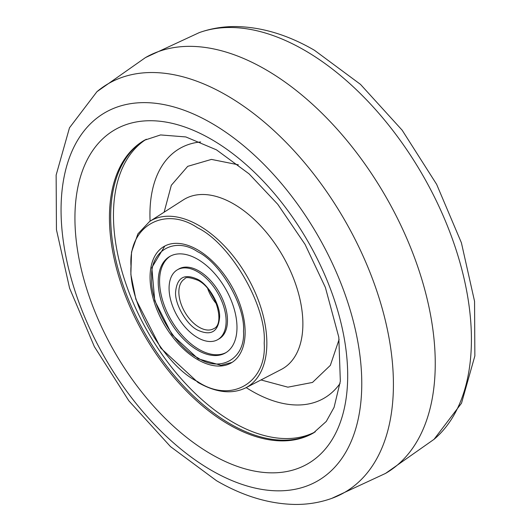 <?xml version="1.0" encoding="UTF-8"?>
<svg xmlns="http://www.w3.org/2000/svg" width="531" height="531" viewBox="0 0 531 531"><rect width="100%" height="100%" fill="white"/><g stroke="black" fill="none" stroke-linecap="round" stroke-linejoin="round"><path stroke-width="0.8" d="M200.645 141.95A144.22 83.267 -120 0 0 150.1 221.168M246.192 387.603A144.22 83.267 -120 0 0 251.92 391.095A144.22 83.267 -120 0 0 340.066 383.442M230.189 423.877A169.011 97.578 60 0 1 119.966 275.569A169.011 97.578 60 0 1 145.009 139.918A169.011 97.578 -120 0 0 119.966 275.569A169.011 97.578 -120 0 0 230.189 423.877A169.011 97.578 -120 0 0 314.013 432.639A169.011 97.578 60 0 1 230.189 423.877M197.598 227.806C230.686 243.596 267.06 306.599 264.192 343.152C267.06 383.01 230.686 404.018 197.598 381.597C164.51 365.806 128.137 302.809 131.004 266.257C128.137 226.392 164.51 205.391 197.598 227.806M197.598 249.816A67.218 38.809 -120 0 0 163.986 246.49A67.218 38.809 -120 0 0 153.685 300.354A67.218 38.809 -120 0 0 197.598 359.587A67.218 38.809 -120 0 0 231.211 362.919A67.218 38.809 -120 0 0 241.512 309.055A67.218 38.809 -120 0 0 197.598 249.816M170.438 256.088A55.695 32.159 -120 0 0 162.758 300.931A55.695 32.159 -120 0 0 198.959 349.391A55.695 32.159 -120 0 0 226.12 352.531M177.434 269.775L178.788 268.991A40.329 23.284 60 0 1 198.959 270.989A40.329 23.284 60 0 1 225.303 306.526A40.329 23.284 60 0 1 219.124 338.844L217.763 339.628A40.329 23.284 60 0 1 197.598 337.636A40.329 23.284 60 0 1 171.247 302.093A40.329 23.284 60 0 1 177.434 269.775A40.329 23.284 60 0 1 197.598 271.772A40.329 23.284 60 0 1 223.949 307.31A40.329 23.284 60 0 1 217.763 339.628M197.598 350.181A55.695 32.159 60 0 1 161.212 301.097A55.695 32.159 60 0 1 169.754 256.466A55.695 32.159 60 0 1 197.598 259.228A55.695 32.159 60 0 1 233.985 308.305A55.695 32.159 60 0 1 225.449 352.936A55.695 32.159 60 0 1 197.598 350.181M197.598 357.708C220.405 373.154 245.475 358.684 243.497 331.205C245.475 306.009 220.405 262.586 197.598 251.701C174.792 236.249 149.722 250.725 151.7 278.204C149.722 303.393 174.792 346.823 197.598 357.708M197.598 279.299C208.53 284.516 220.544 305.325 219.602 317.405C218.208 331.928 210.873 336.163 197.598 330.109C186.666 324.892 174.653 304.077 175.602 292.004C176.989 277.481 184.323 273.246 197.598 279.299M315.255 431.862A169.011 97.578 60 0 1 232.963 422.278A169.011 97.578 60 0 1 123.159 275.337A169.011 97.578 60 0 1 146.304 139.228M238.353 164.809L211.444 159.406L187.722 166.336L171.321 185.279L164.125 212.181M260.986 379.95L287.882 387.172L312.487 382.439L330.348 365.361L339.13 339.355M281.277 369.45A97.95 56.551 -120 0 0 297.957 291.433A97.95 56.551 -120 0 0 233.627 203.931A97.95 56.551 -120 0 0 183.361 199.862L149.596 221.493A96.098 55.483 60 0 1 198.906 225.483A96.098 55.483 60 0 1 262.022 311.332A96.098 55.483 60 0 1 245.654 387.882L281.277 369.45M331.742 498.383L385.486 473.433A240.065 138.604 -120 0 0 385.579 473.38A240.065 138.604 -120 0 0 422.318 280.992A240.065 138.604 -120 0 0 265.5 69.481A240.065 138.604 -120 0 0 145.514 57.567A240.065 138.604 -120 0 0 145.421 57.62L96.941 91.69A236.056 136.288 60 0 1 226.498 95.275A236.056 136.288 60 0 1 383.8 314.359A236.056 136.288 60 0 1 331.742 498.383C320.266 502.479 308.206 504.503 295.575 504.45C269.456 504.078 243.118 496.173 216.562 480.734L170.517 446.631L128.841 400.805L94.365 346.657L69.594 288.207L56.445 229.691L56.14 175.071L69.481 127.805L96.941 91.69M434.059 439.31A236.056 136.288 -120 0 0 455.213 247.154A236.056 136.288 -120 0 0 304.502 50.246A236.056 136.288 -120 0 0 199.258 32.617C210.734 28.521 222.794 26.497 235.425 26.55C261.544 26.922 287.882 34.827 314.438 50.266L360.483 84.369L402.159 130.195L436.641 184.343L461.406 242.793L474.555 301.309L474.86 355.929L461.519 403.195L434.059 439.31L385.579 473.38M211.411 123.112A212.632 122.767 60 0 1 361.77 383.535A212.632 122.767 60 0 1 211.411 470.347A212.632 122.767 60 0 1 61.058 209.918A212.632 122.767 60 0 1 211.411 123.112M211.311 139.308A192.872 111.357 60 0 1 347.692 375.523A192.872 111.357 60 0 1 211.311 454.264A192.872 111.357 60 0 1 74.931 218.049A192.872 111.357 60 0 1 211.311 139.308M313.449 432.971A169.011 97.578 60 0 1 228.947 424.601A169.011 97.578 60 0 1 118.539 275.669A169.011 97.578 60 0 1 144.445 140.237L160.588 134.934L185.837 136.938L216.462 149.842L249.046 173.836L277.746 204.276L305.079 244.426L325.39 287.457L338.805 337.198L340.331 381.225L334.092 407.337L326.273 421.435L313.449 432.971M199.231 327.282A28.807 16.634 60 0 1 180.407 301.9A28.807 16.634 60 0 1 184.821 278.815C185.565 276.77 189.979 277.288 198.076 280.355C215.984 289.216 225.483 324.428 213.635 328.709A28.807 16.634 60 0 1 199.231 327.282M207.734 288.711A28.807 16.634 -120 0 0 216.515 303.918M245.654 387.882C231.928 394.493 216.037 392.694 197.997 382.479L160.74 348.077L135.876 299.325L130.865 274.487L131.535 252.066L137.907 233.872L149.596 221.493M145.514 57.567L199.258 32.617M232.001 362.434L220.976 365.301L198.076 358.764L172.037 334.703L154.747 300.659L151.833 267.611L164.802 246.045M215.261 300.805L209.811 291.353"/></g></svg>
